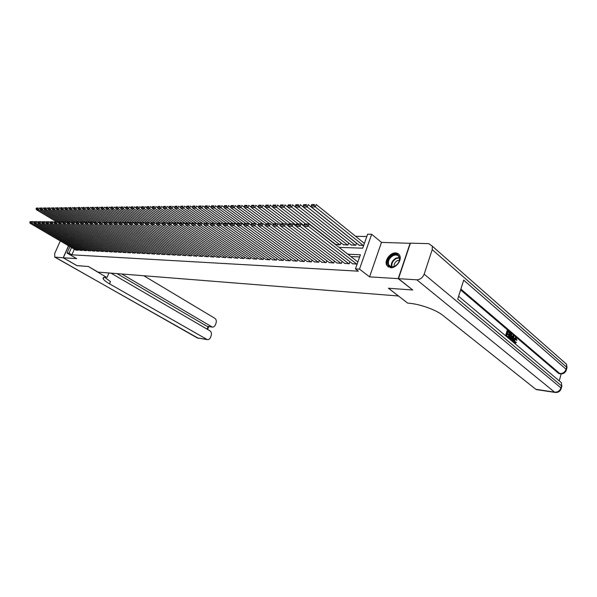 <?xml version="1.0" encoding="UTF-8"?>
<svg xmlns="http://www.w3.org/2000/svg" width="597" height="597" viewBox="0 0 597 597"><rect width="100%" height="100%" fill="white"/><g stroke="black" fill="none" stroke-linecap="round" stroke-linejoin="round"><path stroke-width="0.9" d="M395.654 252.927C390.229 252.456 384.222 260.62 386.655 265.15L390.625 267.725C395.938 268.292 402.042 260.285 399.789 255.688C399.012 253.964 397.632 253.046 395.654 252.927M339.081 247.389L362.7 248.173L367.603 234.203L371.662 234.278L359.498 269.113L355.439 268.889L360.401 254.732L347.887 254.232M410.355 243.322L381.476 242.389L371.662 234.278M366.789 236.524L355.573 236.285M412.497 289.836L398.221 278.65L410.154 243.151M68.61 245.83L63.304 257.8L76.67 258.635L67.028 253.061L69.901 246.583M412.452 289.985L388.393 288.239L398.393 295.985L98.095 272.113L88.334 266.486L77.073 265.665L63.304 257.8M352.491 263.702L357.096 264.158M344.618 263.314L349.252 263.77L349.961 261.755M336.88 262.934L341.432 263.381L342.133 261.411M329.26 262.561L333.738 262.993L334.424 261.076M321.761 262.187L326.171 262.62L326.843 260.747M314.38 261.829L318.723 262.247L319.388 260.426M307.119 261.471L311.395 261.882L312.044 260.105M299.978 261.12L304.179 261.523L304.821 259.785M292.94 260.77L297.075 261.165L297.702 259.471M286.008 260.434L290.09 260.814L290.702 259.165M279.187 260.098L283.202 260.471L283.806 258.859M272.471 259.762L276.426 260.135L277.015 258.553M265.852 259.441L269.747 259.807L270.329 258.255M259.337 259.113L263.173 259.479L263.747 257.964M252.912 258.8L256.695 259.15L257.255 257.673M246.583 258.486L250.307 258.837L250.867 257.389M240.352 258.18L244.024 258.523L244.569 257.106M234.211 257.874L237.822 258.21L238.36 256.822M228.151 257.576L231.718 257.904L232.248 256.546M222.181 257.285L225.696 257.606L226.218 256.277M216.301 256.994L219.763 257.314L220.278 256.009M210.495 256.71L213.913 257.023L214.42 255.74M204.778 256.426L208.144 256.732L208.644 255.479M199.137 256.143L202.458 256.449L202.95 255.225M193.577 255.874L196.853 256.173L197.331 254.964M188.092 255.598L191.324 255.897L191.794 254.71M182.682 255.337L185.868 255.62L186.331 254.464M177.339 255.068L180.481 255.352L180.943 254.218M172.078 254.807L175.175 255.091L175.63 253.971M166.876 254.553L169.936 254.829L170.391 253.732M161.75 254.3L164.772 254.568L165.212 253.494M156.69 254.046L159.675 254.315L160.108 253.262M151.698 253.8L154.638 254.068L155.071 253.031M146.772 253.561L149.675 253.815L150.101 252.8M141.907 253.315L144.773 253.576L145.19 252.576M137.109 253.083L139.937 253.329L140.347 252.352M132.362 252.844L135.161 253.091L135.564 252.128M127.683 252.613L130.445 252.859L130.84 251.912M123.064 252.389L125.788 252.628L126.183 251.695M118.497 252.158L121.184 252.397L121.579 251.479M113.99 251.934L116.646 252.173L117.034 251.27M109.542 251.718L112.161 251.949L112.542 251.061M105.147 251.501L107.736 251.725L108.109 250.852M100.803 251.285L103.363 251.509L103.729 250.65M96.513 251.068L99.042 251.292L99.4 250.449M92.274 250.859L94.766 251.076L95.132 250.247M88.087 250.658L90.55 250.867L90.908 250.053M83.946 250.449L86.386 250.658L86.737 249.859M79.856 250.247L82.267 250.456L82.617 249.665M335.768 244.457L340.245 244.815L340.977 242.785L292.56 204.786L291.664 207.152L339.865 244.807M343.394 244.688L347.947 245.054L348.685 242.964M351.148 244.912L355.775 245.292L356.528 243.151M359.028 245.143L363.633 245.524M74.356 249.188L71.871 254.822L358.431 271.18L355.439 268.889M359.64 256.911L350.849 256.546M75.819 250.046L78.2 250.255L78.543 249.471M381.476 242.389L369.565 276.866L398.221 278.65M369.565 276.866L359.498 269.113M71.871 254.822L69.013 253.173L67.028 253.061M71.513 247.524L69.013 253.173M75.983 250.143L30.126 223.308L32.089 223.33L32.872 221.614L30.163 221.644L29.85 222.323L31.223 222.338L31.537 221.651M33.857 222.196L32.872 221.614L30.163 221.644M77.998 250.24L32.089 223.33L31.223 222.338M29.85 222.323L30.126 223.308M40.089 208.584L39.111 207.987L38.335 209.689L58.737 221.965M56.528 221.815L36.365 209.704L36.096 208.719L37.477 208.696L37.783 208.025L36.402 208.04L36.096 208.719M36.402 208.04L37.783 208.025M37.477 208.696L38.335 209.689L36.365 209.704M394.572 266.381C386.863 270.426 384.953 258.568 392.647 255.038C400.288 250.882 402.415 262.799 394.572 266.381M393.005 255.695C389.154 258.165 387.707 261.195 388.677 264.769C389.901 266.919 391.938 267.389 394.789 266.187C398.602 263.777 400.072 260.777 399.199 257.203C397.983 254.949 395.915 254.441 393.005 255.695M399.453 260.12L397.408 260.598C394.968 262.083 393.878 264.038 394.154 266.463M399.02 254.441C397.266 253.076 395.095 253.001 392.505 254.21C387.722 257.292 385.938 261.046 387.154 265.486L388.446 267.12M76.976 265.613L88.296 266.478L106.423 277.269C103.721 277.068 102.662 277.612 103.251 278.889C103.96 280.194 106.05 281.844 109.505 283.836L207.278 339.626C208.681 339.805 209.756 339.066 210.502 337.395L211.159 335.715C211.808 333.551 211.413 331.932 209.972 330.835L110.975 273.135M108.96 272.978L107.102 277.329M60.29 240.957L54.745 253.374L54.723 257.106L63.185 257.792L76.953 265.658M68.513 245.77L63.185 257.792M121.766 273.993L212.219 327.052C213.592 327.216 214.636 326.484 215.36 324.858L216.01 323.186C216.659 321.044 216.271 319.417 214.838 318.305L143.802 275.747M207.666 326.432L211.547 326.79M117.057 273.62L206.711 326.134M104.624 277.254L110.452 281.597L109.505 283.836M514.853 342.596L515.345 341.872L516.338 342.432L515.121 343.476M513.562 342.462L513.435 341.977M513.636 339.618L515.263 337.618L515.942 337.693L516.89 340.268L515.801 340.044L515.48 338.432M510.338 339.753L512.845 335.521L513.524 335.596L513.942 335.947L513.427 342.074M512.375 341.469L512.539 339.805L511.913 339.275M505.562 335.738L507.084 330.619L509.637 332.283L509.457 332.895L507.838 332.029M509.457 332.895L507.957 331.619L507.472 333.245L508.875 334.432L508.689 335.044L507.174 334.26M559.329 380.55L561.173 373.916M559.411 373.729L558.538 373.371L559.777 373.535L460.869 289.097M460.615 289.911L558.538 373.371M508.263 336.969L509.532 332.701L511.554 334.014L511.607 337.215L510.092 339.133M398.483 278.665L412.706 290.008L388.475 288.247L407.684 303.119L409.064 303.239C419.795 304.03 436.28 309.947 442.862 315.373L535.83 389.304L554.606 392.154L416.818 279.806L398.483 278.665L410.415 243.158L428.758 243.643L432.347 246.218L566.546 364.23L566.672 367.2L432.228 249.628L432.347 246.218M416.818 279.806C420.191 279.65 422.639 277.777 424.161 274.187L432.228 249.628M566.307 368.536L567.008 367.558L566.672 367.2L566.105 369.259L463.697 280.142L457.72 299.075L561.531 385.819L560.956 387.901C559.814 390.886 557.695 392.304 554.606 392.154L555.471 392.49M536.658 389.64L535.83 389.304M508.689 335.044L507.293 333.857L506.749 335.693L508.316 337.014M506.189 335.984L507.763 330.693M508.651 338.051L510.211 332.775M509.204 337.76L510.48 338.372L511.233 336.887L511.345 334.633L510.405 333.701L509.204 337.76M510.48 338.372L509.853 338.305M509.823 338.275L510.554 336.812L510.286 334.104L510.942 334.156M511.233 336.887L510.554 336.812M511.345 334.633L510.659 334.559M513.039 341.745L513.219 339.88L512.099 338.939L511.323 340.305M510.928 339.977L513.524 335.596M513.092 337.193L512.39 338.424L513.286 339.178L513.554 336.372L513.092 337.193M513.219 339.88L512.539 339.805M512.651 338.641L512.726 337.827M516.89 340.268L515.875 338.342L514.726 339.842L514.905 342.648L516.024 341.947M516.144 338.492L515.502 338.424M516.472 340.118L515.801 340.044M514.502 343.253L514.36 339.536L513.681 339.462M514.36 339.536L515.942 337.693M80.028 250.344L34.059 223.353L36.044 223.375L36.827 221.651L34.096 221.674L33.783 222.368L35.171 222.375L35.484 221.688M37.835 222.248L36.827 221.651L34.096 221.674M82.065 250.449L36.044 223.375L35.171 222.375M33.783 222.368L34.059 223.353M84.117 250.546L38.036 223.397L40.044 223.42L40.835 221.681L38.081 221.711L37.768 222.405L39.171 222.42L39.492 221.726M41.865 222.293L40.835 221.681L38.081 221.711M86.177 250.65L40.044 223.42L39.171 222.42M37.768 222.405L38.036 223.397M88.252 250.755L42.066 223.442L44.103 223.465L44.894 221.718L42.118 221.748L41.797 222.442L43.223 222.457L43.544 221.756M45.947 222.345L44.894 221.718L42.118 221.748M90.341 250.859L44.103 223.465L43.223 222.457M41.797 222.442L42.066 223.442M92.445 250.964L46.148 223.487L48.208 223.509L49.006 221.756L46.2 221.778L45.887 222.48L47.327 222.494L47.641 221.793M50.081 222.397L49.006 221.756L46.2 221.778M94.557 251.068L48.208 223.509L47.327 222.494M45.887 222.48L46.148 223.487M44.088 208.547L43.088 207.935L42.312 209.644L62.976 222.129M60.536 221.853L40.312 209.666L40.051 208.674L41.447 208.651L41.76 207.972L40.365 207.987L40.051 208.674M40.365 207.987L41.76 207.972M41.447 208.651L42.312 209.644L40.312 209.666M48.141 208.51L47.118 207.89L46.335 209.607L67.274 222.3M64.588 221.89L44.32 209.629L44.051 208.622L45.469 208.607L45.782 207.92L44.365 207.935L44.051 208.622M44.365 207.935L45.782 207.92M45.469 208.607L46.335 209.607L44.32 209.629M52.237 208.472L51.2 207.838L50.417 209.562L71.625 222.472M68.685 221.92L48.372 209.584L48.111 208.577L49.544 208.562L49.857 207.868L48.424 207.89L48.111 208.577M48.424 207.89L49.857 207.868M49.544 208.562L50.417 209.562L48.372 209.584M56.394 208.435L55.334 207.786L54.543 209.525L76.035 222.651M72.841 221.957L52.469 209.547L52.215 208.532L53.663 208.51L53.976 207.816L52.529 207.838L52.215 208.532M52.529 207.838L53.976 207.816M53.663 208.51L54.543 209.525L52.469 209.547M96.684 251.173L50.282 223.532L52.372 223.554L53.163 221.793L50.342 221.815L50.021 222.524L51.476 222.539L51.797 221.83M54.26 222.442L53.163 221.793L50.342 221.815M98.826 251.285L52.372 223.554L51.476 222.539M50.021 222.524L50.282 223.532M60.596 208.398L59.513 207.734L58.722 209.48L79.162 222.009M80.528 222.771L79.297 222.017L77.035 221.994L56.625 209.502L56.372 208.48L57.842 208.465L58.155 207.763L56.685 207.786L56.372 208.48M56.685 207.786L58.155 207.763M57.842 208.465L58.722 209.48L56.625 209.502M100.975 251.389L54.469 223.577L56.581 223.606L57.379 221.823L54.528 221.853L54.208 222.562L55.685 222.577L56.006 221.868M58.499 222.494L57.379 221.823L54.528 221.853M103.139 251.494L56.581 223.606L55.685 222.577M54.208 222.562L54.469 223.577M64.857 208.36L63.752 207.674L62.961 209.443L83.446 222.047M81.326 222.047L60.834 209.457L60.581 208.435L62.066 208.413L62.386 207.711L60.901 207.726L60.581 208.435M60.901 207.726L62.386 207.711M62.066 208.413L62.961 209.443L60.834 209.457M105.318 251.606L58.707 223.629L60.849 223.651L61.648 221.86L58.775 221.89L58.454 222.606L59.946 222.621L60.267 221.905M62.789 222.547L61.648 221.86L58.775 221.89M107.512 251.718L60.849 223.651L59.946 222.621M58.454 222.606L58.707 223.629M142.101 253.441L94.692 224.032L94.46 222.957L96.124 222.972L96.453 222.218L94.789 222.203L94.46 222.957L93.147 222.136L90.072 222.159L89.744 222.905L91.386 222.927L91.714 222.174L90.072 222.159L69.409 209.375L69.162 208.331L70.692 208.316L71.006 207.599L69.483 207.622L69.162 208.331L68.043 207.622L67.245 209.398L87.781 222.084M85.662 222.106L65.095 209.42L64.849 208.383L66.349 208.368L66.67 207.659L65.163 207.674L64.849 208.383M65.163 207.674L66.67 207.659M66.349 208.368L67.245 209.398L65.095 209.42M109.721 251.822L63.006 223.674L65.17 223.703L65.976 221.897L63.073 221.927L62.745 222.644L64.267 222.659L64.588 221.942M67.14 222.606L65.976 221.897L63.073 221.927M111.938 251.934L65.17 223.703L64.267 222.659M62.745 222.644L63.006 223.674M94.722 222.353L73.782 209.331L73.543 208.286L75.088 208.263L75.409 207.547L73.856 207.569L73.543 208.286L72.386 207.569L71.588 209.353L92.169 222.121M69.483 207.622L71.006 207.599M70.692 208.316L71.588 209.353L69.409 209.375M114.176 252.046L67.349 223.726L69.55 223.748L70.356 221.935L67.424 221.965L67.103 222.688L68.64 222.703L68.961 221.98M71.543 222.659L70.356 221.935L67.424 221.965M116.422 252.158L69.55 223.748L68.64 222.703M67.103 222.688L67.349 223.726M99.438 222.539L78.214 209.286L77.968 208.234L79.535 208.211L79.856 207.487L78.297 207.51L77.968 208.234L76.789 207.51L75.991 209.308L96.617 222.166M73.856 207.569L75.409 207.547M75.088 208.263L75.991 209.308L73.782 209.331M118.684 252.27L71.759 223.778L73.983 223.8L74.797 221.972L71.834 222.002L71.513 222.733L73.065 222.748L73.394 222.017M76.006 222.711L74.797 221.972L71.834 222.002M120.96 252.382L73.983 223.8L73.065 222.748M71.513 222.733L71.759 223.778M82.468 208.219L81.252 207.457L80.446 209.263L101.124 222.203M78.297 207.51L79.856 207.487M79.535 208.211L80.446 209.263L78.214 209.286M123.251 252.501L76.222 223.823L78.476 223.853L79.297 222.017L76.304 222.039L75.976 222.778L77.558 222.793L77.886 222.054M125.557 252.613L78.476 223.853L77.558 222.793M75.976 222.778L76.222 223.823M77.035 221.994L76.304 222.039M87.028 208.189L85.774 207.398L84.961 209.219L105.684 222.241M104.214 222.733L82.699 209.241L82.461 208.181L84.05 208.159L84.371 207.435L82.782 207.457L82.461 208.181M82.782 207.457L84.371 207.435M84.05 208.159L84.961 209.219L82.699 209.241M127.87 252.732L80.752 223.875L83.035 223.905L83.849 222.054L80.834 222.084L80.505 222.815L82.102 222.838L82.431 222.091M85.11 222.83L83.849 222.054L80.834 222.084M130.206 252.844L83.035 223.905L82.102 222.838M80.505 222.815L80.752 223.875M91.639 208.159L90.348 207.338L89.543 209.174L110.311 222.278M109.057 222.935L87.244 209.196L87.013 208.129L88.617 208.107L88.938 207.375L87.334 207.398L87.013 208.129M87.334 207.398L88.938 207.375M88.617 208.107L89.543 209.174L87.244 209.196M132.556 252.964L85.334 223.927L87.647 223.957L88.468 222.091L85.423 222.121L85.095 222.86L86.714 222.882L87.043 222.136M137.303 253.203L89.983 223.979L89.744 222.905L88.468 222.091L85.423 222.121M134.922 253.083L87.647 223.957L86.714 222.882M85.095 222.86L85.334 223.927M96.318 208.129L94.99 207.286L94.177 209.129L114.99 222.323L117.527 222.345L116.691 224.278L114.184 224.256L161.959 254.426M114.184 224.256L113.967 223.144L115.721 223.159L116.057 222.382L114.303 222.368L113.967 223.144L91.848 209.151L91.625 208.077L93.251 208.054L93.572 207.316L91.945 207.338L91.625 208.077M91.945 207.338L93.572 207.316M93.251 208.054L94.177 209.129L91.848 209.151M91.714 222.174L93.147 222.136L92.326 224.009L89.983 223.979M139.691 253.322L92.326 224.009L91.386 222.927M101.057 208.092L99.692 207.226L98.878 209.077L119.766 222.382M117.355 222.338L96.52 209.107L96.296 208.017L97.945 208.002L98.266 207.256L96.617 207.278L96.296 208.017M96.617 207.278L98.266 207.256M97.945 208.002L98.878 209.077L96.52 209.107M146.974 253.68L99.46 224.084L99.236 223.002L100.923 223.017L101.251 222.256L99.565 222.241L99.236 223.002L97.893 222.174L97.065 224.062L94.692 224.032M144.526 253.561L97.065 224.062L96.124 222.972M94.789 222.203L96.453 222.218M105.856 208.062L104.46 207.166L103.639 209.032L124.609 222.45M122.124 222.382L101.251 209.054L101.027 207.965L102.699 207.95L103.027 207.196L101.356 207.219L101.027 207.965M101.356 207.219L103.027 207.196M102.699 207.95L103.639 209.032L101.251 209.054M104.087 223.084L102.699 222.218L101.871 224.114L99.46 224.084M149.429 253.807L101.871 224.114L100.923 223.017M99.565 222.241L101.251 222.256M110.729 208.032L109.288 207.099L108.467 208.98L129.631 222.584M126.967 222.42L106.042 209.01L105.826 207.913L107.52 207.89L107.848 207.137L106.154 207.159L105.826 207.913M106.154 207.159L107.848 207.137M107.52 207.89L108.467 208.98L106.042 209.01M151.899 253.926L104.303 224.144L106.744 224.166L107.579 222.256L104.408 222.285L104.079 223.047L105.788 223.062L106.124 222.3M108.997 223.151L107.579 222.256L104.408 222.285M154.392 254.053L106.744 224.166L105.788 223.062M104.079 223.047L104.303 224.144M115.661 207.995L114.184 207.04L113.363 208.935L134.825 222.793M131.87 222.465L110.908 208.957L110.691 207.853L112.408 207.831L112.736 207.077L111.02 207.099L110.691 207.853M111.02 207.099L112.736 207.077M112.408 207.831L113.363 208.935L110.908 208.957M156.899 254.18L109.206 224.196L111.684 224.226L112.52 222.3L109.318 222.33L108.99 223.099L110.721 223.114L111.057 222.345M113.982 223.226L112.52 222.3L109.318 222.33M159.421 254.3L111.684 224.226L110.721 223.114M108.99 223.099L109.206 224.196M120.661 207.965L119.146 206.98L118.325 208.883L140.094 223.017M136.84 222.509L115.833 208.913L115.624 207.793L117.363 207.778L117.691 207.017L115.952 207.04L115.624 207.793M115.952 207.04L117.691 207.017M117.363 207.778L118.325 208.883L115.833 208.913M119.034 223.3L117.527 222.345L116.057 222.382M164.518 254.553L116.691 224.278L115.721 223.159M115.012 222.323L114.303 222.368M125.736 207.935L124.183 206.913L123.355 208.838L145.444 223.241M141.877 222.554L120.825 208.86L120.624 207.741L122.385 207.719L122.721 206.95L120.952 206.972L120.624 207.741M120.952 206.972L122.721 206.95M122.385 207.719L123.355 208.838L120.825 208.86M167.085 254.688L119.221 224.308L121.773 224.338L122.609 222.382L119.348 222.412L119.012 223.196L120.795 223.211L121.131 222.427M124.154 223.375L122.609 222.382L119.348 222.412M169.682 254.815L121.773 224.338L120.795 223.211M119.012 223.196L119.221 224.308M130.877 207.898L129.28 206.853L128.452 208.786L150.862 223.472M146.981 222.591L125.892 208.808L125.691 207.681L127.482 207.659L127.818 206.883L126.027 206.905L125.691 207.681M126.027 206.905L127.818 206.883M127.482 207.659L128.452 208.786L125.892 208.808M172.287 254.941L124.34 224.368L126.922 224.397L127.765 222.427L124.467 222.457L124.131 223.241L125.945 223.263L126.28 222.472M129.355 223.45L127.765 222.427L124.467 222.457M174.914 255.076L126.922 224.397L125.945 223.263M124.131 223.241L124.34 224.368M136.101 207.868L134.459 206.786L133.624 208.734L156.466 223.778M152.153 222.636L131.027 208.756L130.833 207.622L132.646 207.599L132.982 206.823L131.168 206.846L130.833 207.622M131.168 206.846L132.982 206.823M132.646 207.599L133.624 208.734L131.027 208.756M177.555 255.21L129.527 224.427L132.146 224.457L132.989 222.472L129.661 222.502L129.325 223.293L131.161 223.315L131.497 222.517M134.624 223.524L132.989 222.472L129.661 222.502M180.219 255.337L132.146 224.457L131.161 223.315M129.325 223.293L129.527 224.427M141.392 207.838L139.705 206.719L138.87 208.681L160.048 222.703M157.407 222.688L136.235 208.704L136.049 207.562L137.885 207.54L138.22 206.756L136.377 206.778L136.049 207.562M136.377 206.778L138.22 206.756M137.885 207.54L138.87 208.681L136.235 208.704M182.898 255.471L134.788 224.487L137.444 224.517L138.295 222.517L134.929 222.547L134.594 223.345L136.452 223.36L136.788 222.562M139.967 223.606L138.295 222.517L134.929 222.547M185.592 255.606L137.444 224.517L136.452 223.36M134.594 223.345L134.788 224.487M146.758 207.801L145.026 206.652L144.19 208.629L165.406 222.756M162.765 222.763L141.519 208.651L141.332 207.502L143.205 207.48L143.541 206.689L141.668 206.711L141.332 207.502M141.668 206.711L143.541 206.689M143.205 207.48L144.19 208.629L141.519 208.651M188.309 255.74L140.123 224.547L142.825 224.576L143.676 222.569L140.273 222.599L139.937 223.397L141.825 223.412L142.161 222.614M145.392 223.688L143.676 222.569L140.273 222.599M191.047 255.882L142.825 224.576L141.825 223.412M139.937 223.397L140.123 224.547M152.198 207.771L150.429 206.584L149.586 208.569L170.839 222.8M173.727 224.114L171.772 222.808L168.19 222.838L167.847 223.666L169.876 223.688L170.22 222.853L168.19 222.838L146.877 208.599L146.698 207.435L148.593 207.413L148.929 206.622L147.034 206.644L146.698 207.435M147.034 206.644L148.929 206.622M148.593 207.413L149.586 208.569L146.877 208.599M193.801 256.016L145.541 224.606L148.28 224.636L149.131 222.614L145.69 222.644L145.355 223.45L147.272 223.472L147.608 222.659M150.892 223.771L149.131 222.614L145.69 222.644M196.57 256.158L148.28 224.636L147.272 223.472M145.355 223.45L145.541 224.606M199.368 256.292L151.034 224.666L153.81 224.696L154.668 222.659L151.198 222.688L150.854 223.502L152.795 223.524L153.138 222.703M156.474 223.853L154.668 222.659L151.198 222.688M202.174 256.434L153.81 224.696L152.795 223.524M150.854 223.502L151.034 224.666M205.01 256.576L156.608 224.733L159.429 224.763L160.287 222.711L156.772 222.741L156.436 223.554L158.406 223.577L158.75 222.756M162.145 223.942L160.287 222.711L156.772 222.741M207.86 256.717L159.429 224.763L158.406 223.577M156.436 223.554L156.608 224.733M157.72 207.741L155.907 206.517L155.063 208.517L176.354 222.845M173.951 223.069L152.317 208.547L152.138 207.375L154.063 207.353L154.399 206.555L152.474 206.577L152.138 207.375M152.474 206.577L154.399 206.555M154.063 207.353L155.063 208.517L152.317 208.547M163.324 207.704L161.466 206.443L160.623 208.465L181.936 222.897M179.794 223.315L157.832 208.487L157.66 207.308L159.608 207.286L159.951 206.48L157.996 206.502L157.66 207.308M157.996 206.502L159.951 206.48M159.608 207.286L160.623 208.465L157.832 208.487M169.011 207.674L167.108 206.375L166.257 208.405L187.607 222.942M185.727 223.569L163.429 208.435L163.257 207.249L165.242 207.226L165.578 206.413L163.6 206.435L163.257 207.249M163.6 206.435L165.578 206.413M165.242 207.226L166.257 208.405L163.429 208.435M210.734 256.859L162.265 224.793L165.13 224.83L165.988 222.756L162.444 222.785L162.093 223.614L164.1 223.629L164.444 222.808M167.891 224.024L165.988 222.756L162.444 222.785M213.622 257.008L165.13 224.83L164.1 223.629M162.093 223.614L162.265 224.793M174.779 207.644L172.831 206.301L171.973 208.346L193.361 222.994M191.749 223.838L169.108 208.375L168.944 207.181L170.951 207.159L171.294 206.338L169.287 206.361L168.944 207.181M169.287 206.361L171.294 206.338M170.951 207.159L171.973 208.346L169.108 208.375M216.532 257.15L168.011 224.86L170.914 224.89L171.772 222.808L170.22 222.853M219.465 257.3L170.914 224.89L169.876 223.688M167.847 223.666L168.011 224.86M180.637 207.614L178.637 206.226L177.787 208.293L199.189 223.039M197.95 224.173L174.869 208.316L174.712 207.114L176.749 207.092L177.093 206.263L175.055 206.293L174.712 207.114M175.055 206.293L177.093 206.263M176.749 207.092L177.787 208.293L174.869 208.316M222.42 257.441L173.839 224.927L176.787 224.957L177.652 222.86L174.025 222.89L173.682 223.726L175.742 223.748L176.085 222.905M179.652 224.211L177.652 222.86L174.025 222.89M225.397 257.591L176.787 224.957L175.742 223.748M173.682 223.726L173.839 224.927M186.585 207.577L184.533 206.152L183.675 208.234L205.129 223.106M204.278 224.539L180.719 208.263L180.57 207.047L182.637 207.025L182.98 206.189L180.913 206.219L180.57 207.047M180.913 206.219L182.98 206.189M182.637 207.025L183.675 208.234L180.719 208.263M228.397 257.74L179.757 224.994L182.749 225.024L183.615 222.912L179.951 222.942L179.6 223.785L181.697 223.8L182.048 222.957M185.674 224.3L183.615 222.912L179.951 222.942M231.412 257.889L182.749 225.024L181.697 223.8M179.6 223.785L179.757 224.994M192.615 207.547L190.518 206.077L189.659 208.174L211.181 223.188M208.107 223.121L186.66 208.204L186.51 206.98L188.615 206.95L188.958 206.114L186.854 206.144L186.51 206.98M186.854 206.144L188.958 206.114M188.615 206.95L189.659 208.174L186.66 208.204M234.449 258.046L185.764 225.062L188.801 225.091L189.674 222.957L185.965 222.994L185.615 223.845L187.742 223.86L188.092 223.009M191.779 224.397L189.674 222.957L185.965 222.994M237.516 258.195L188.801 225.091L187.742 223.86M185.615 223.845L185.764 225.062M198.749 207.517L196.592 206.002L195.734 208.107L217.442 223.353M214.159 223.174L192.682 208.144L192.547 206.905L194.682 206.883L195.025 206.04L192.891 206.069L192.547 206.905M192.891 206.069L195.025 206.04M194.682 206.883L195.734 208.107L192.682 208.144M240.598 258.352L191.861 225.129L194.95 225.166L195.823 223.017L192.07 223.047L191.719 223.905L193.883 223.92L194.234 223.062M197.98 224.494L195.823 223.017L192.07 223.047M243.71 258.508L194.95 225.166L193.883 223.92M191.719 223.905L191.861 225.129M204.965 207.487L202.764 205.92L201.898 208.047L223.957 223.636M220.3 223.226L198.801 208.077L198.674 206.838L200.838 206.816L201.189 205.965L199.017 205.987L198.674 206.838M199.017 205.987L201.189 205.965M200.838 206.816L201.898 208.047L198.801 208.077M246.837 258.665L198.055 225.196L201.189 225.233L202.07 223.069L198.271 223.099L197.928 223.965L200.114 223.979L200.465 223.114M204.278 224.599L202.07 223.069L198.271 223.099M249.994 258.822L201.189 225.233L200.114 223.979M197.928 223.965L198.055 225.196M211.286 207.457L209.032 205.846L208.159 207.987L230.576 223.935M226.539 223.278L205.017 208.017L204.898 206.763L207.099 206.741L207.443 205.883L205.241 205.913L204.898 206.763M205.241 205.913L207.443 205.883M207.099 206.741L208.159 207.987L205.017 208.017M253.173 258.979L204.346 225.27L207.532 225.308L208.413 223.121L204.577 223.151L204.226 224.024L206.45 224.047L206.801 223.174M210.681 224.703L208.413 223.121L204.577 223.151M256.367 259.135L207.532 225.308L206.45 224.047M204.226 224.024L204.346 225.27M217.704 207.42L215.39 205.764L214.524 207.92L237.3 224.241M232.867 223.33L211.331 207.957L211.211 206.689L213.45 206.666L213.801 205.801L211.562 205.831L211.211 206.689M211.562 205.831L213.801 205.801M213.45 206.666L214.524 207.92L211.331 207.957M259.598 259.299L210.741 225.338L213.972 225.375L214.853 223.174L210.972 223.211L210.622 224.084L212.883 224.106L213.241 223.226M217.181 224.808L214.853 223.174L210.972 223.211M262.844 259.456L213.972 225.375L212.883 224.106M210.622 224.084L210.741 225.338M224.218 207.39L221.853 205.681L220.987 207.86L244.203 224.606M239.3 223.39L217.741 207.89L217.629 206.622L219.905 206.592L220.248 205.719L217.98 205.749L217.629 206.622M217.98 205.749L220.248 205.719M219.905 206.592L220.987 207.86L217.741 207.89M266.12 259.62L217.233 225.412L220.517 225.45L221.397 223.233L217.472 223.263L217.121 224.151L219.42 224.173L219.778 223.285M223.785 224.912L221.397 223.233L217.472 223.263M269.419 259.785L220.517 225.45L219.42 224.173M217.121 224.151L217.233 225.412M230.838 207.36L228.42 205.599L227.547 207.793L251.27 225.024M245.822 223.442L224.256 207.823L224.151 206.54L226.457 206.517L226.808 205.637L224.502 205.667L224.151 206.54M224.502 205.667L226.808 205.637M226.457 206.517L227.547 207.793L224.256 207.823M272.739 259.956L223.83 225.487L227.166 225.524L228.054 223.293L224.084 223.323L223.726 224.211L226.062 224.233L226.42 223.338M230.494 225.024L228.054 223.293L224.084 223.323M276.09 260.12L227.166 225.524L226.062 224.233M223.726 224.211L223.83 225.487M237.569 207.331L235.091 205.517L234.218 207.726L258.449 225.457M252.456 223.502L230.867 207.756L230.778 206.465L233.121 206.443L233.472 205.555L231.129 205.584L230.778 206.465M231.129 205.584L233.472 205.555M233.121 206.443L234.218 207.726L230.867 207.756M279.463 260.292L230.532 225.562L233.927 225.599L234.815 223.345L230.793 223.382L230.435 224.278L232.815 224.3L233.166 223.397M237.315 225.136L234.815 223.345L230.793 223.382M282.859 260.456L233.927 225.599L232.815 224.3M230.435 224.278L230.532 225.562M244.404 207.301L241.867 205.428L240.994 207.659L262.59 223.584M259.21 223.577L237.591 207.689L237.509 206.39L239.89 206.361L240.24 205.472L237.86 205.502L237.509 206.39M237.86 205.502L240.24 205.472M239.89 206.361L240.994 207.659L237.591 207.689M286.284 260.628L237.345 225.644L240.792 225.681L241.681 223.405L237.613 223.435L237.255 224.345L239.673 224.368L240.031 223.457M244.24 225.248L241.681 223.405L237.613 223.435M289.739 260.799L240.792 225.681L239.673 224.368M237.255 224.345L237.345 225.644M251.352 207.278L248.755 205.338L247.882 207.584L269.486 223.644M266.113 223.681L244.419 207.622L244.345 206.308L246.762 206.278L247.121 205.383L244.695 205.413L244.345 206.308M244.695 205.413L247.121 205.383M246.762 206.278L247.882 207.584L244.419 207.622M293.217 260.971L244.27 225.718L247.777 225.756L248.665 223.465L244.546 223.494L244.188 224.412L246.643 224.435L247.001 223.517M251.285 225.367L248.665 223.465L244.546 223.494M296.724 261.15L247.777 225.756L246.643 224.435M244.188 224.412L244.27 225.718M258.411 207.249L255.762 205.256L254.874 207.517L276.493 223.703M273.374 223.972L251.367 207.555L251.292 206.226L253.755 206.204L254.106 205.293L251.65 205.323L251.292 206.226M251.65 205.323L254.106 205.293M253.755 206.204L254.874 207.517L251.367 207.555M300.261 261.322L251.307 225.8L254.874 225.838L255.77 223.524L251.598 223.562L251.24 224.479L253.732 224.502L254.091 223.584M258.449 225.487L255.77 223.524L251.598 223.562M303.821 261.501L254.874 225.838L253.732 224.502M251.24 224.479L251.307 225.8M265.59 207.219L262.874 205.167L261.993 207.45L283.605 223.763M280.806 224.315L258.419 207.48L258.359 206.144L260.859 206.122L261.217 205.204L258.717 205.234L258.359 206.144M258.717 205.234L261.217 205.204M260.859 206.122L261.993 207.45L258.419 207.48M307.41 261.68L258.464 225.882L262.09 225.92L262.986 223.591L258.762 223.621L258.404 224.547L260.941 224.576L261.299 223.644M265.732 225.614L262.986 223.591L258.762 223.621M311.03 261.859L262.09 225.92L260.941 224.576M258.404 224.547L258.464 225.882M272.881 207.189L270.113 205.07L269.225 207.375L290.843 223.83M288.366 224.673L265.59 207.413L265.546 206.062L268.09 206.032L268.441 205.114L265.896 205.144L265.546 206.062M265.896 205.144L268.441 205.114M268.09 206.032L269.225 207.375L265.59 207.413M314.679 262.046L265.74 225.957L269.426 226.002L270.322 223.651L266.053 223.681L265.695 224.621L268.269 224.644L268.628 223.703M273.135 225.741L270.322 223.651L266.053 223.681M318.35 262.225L269.426 226.002L268.269 224.644M265.695 224.621L265.74 225.957M280.299 207.166L277.471 204.98L276.583 207.301L298.194 223.89M296.112 225.091L272.889 207.338L272.851 205.98L275.433 205.95L275.792 205.025L273.202 205.055L272.851 205.98M273.202 205.055L275.792 205.025M275.433 205.95L276.583 207.301L272.889 207.338M322.059 262.411L273.142 226.047L276.889 226.084L277.792 223.718L273.463 223.748L273.105 224.696L275.724 224.718L276.09 223.771M280.665 225.875L277.792 223.718L273.463 223.748M325.798 262.598L276.889 226.084L275.724 224.718M273.105 224.696L273.142 226.047M287.844 207.137L284.948 204.883L284.06 207.226L305.664 223.957M304.045 225.569L280.306 207.263L280.277 205.898L282.903 205.861L283.262 204.928L280.627 204.958L280.277 205.898M280.627 204.958L283.262 204.928M282.903 205.861L284.06 207.226L280.306 207.263M329.559 262.784L280.672 226.129L284.478 226.173L285.381 223.778L281 223.815L280.642 224.763L283.306 224.793L283.672 223.838M288.321 226.002L285.381 223.778L281 223.815M333.357 262.978L284.478 226.173L283.306 224.793M280.642 224.763L280.672 226.129M336.066 244.688L287.851 207.189L287.829 205.808L290.5 205.778L290.858 204.831L288.187 204.868L287.829 205.808M288.187 204.868L290.858 204.831M290.5 205.778L291.664 207.152L287.851 207.189M337.186 263.165L288.329 226.218L292.202 226.256L293.112 223.845L288.672 223.882L288.306 224.838L291.023 224.868L291.388 223.905M296.119 226.144L293.112 223.845L288.672 223.882M341.044 263.359L292.202 226.256L291.023 224.868M288.306 224.838L288.329 226.218M348.678 243.009L300.298 204.689L299.403 207.069L347.558 245.039M343.693 244.919L295.522 207.114L295.508 205.719L298.231 205.689L298.59 204.734L295.866 204.771L295.508 205.719M295.866 204.771L298.59 204.734M298.231 205.689L299.403 207.069L295.522 207.114M344.932 263.553L296.119 226.3L300.067 226.345L300.97 223.912L296.47 223.95L296.112 224.92L298.873 224.942L299.239 223.972M304.045 226.285L300.97 223.912L296.47 223.95M348.857 263.747L300.067 226.345L298.873 224.942M296.112 224.92L296.119 226.3M356.499 243.233L308.171 204.592L307.276 206.995L355.379 245.277M351.454 245.158L303.328 207.032L303.328 205.629L306.097 205.599L306.455 204.637L303.686 204.667L303.328 205.629M303.686 204.667L306.455 204.637M306.097 205.599L307.276 206.995L303.328 207.032M352.812 263.949L304.045 226.39L308.059 226.435L308.97 223.987L304.41 224.017L304.045 224.994L306.858 225.024L307.224 224.039M357.857 261.993L308.97 223.987L304.41 224.017M356.797 264.143L306.858 225.024M304.045 224.994L304.045 226.39M364.379 243.397L316.186 204.487L315.291 206.913L363.334 245.516M359.342 245.397L311.268 206.95L311.283 205.54L314.097 205.502L314.455 204.532L311.641 204.57L311.283 205.54M311.641 204.57L314.455 204.532M314.097 205.502L315.291 206.913L311.268 206.95M391.52 266.822C390.834 263.314 392.311 260.411 395.968 258.128L399.311 257.494M399.43 257.904L396.281 258.531C392.781 260.702 391.341 263.478 391.953 266.859M55.29 257.3L197.398 337.984L206.652 339.387M207.077 329.148L208.107 326.492M198.294 338.26L54.924 257.217M424.161 274.187L560.956 387.901L561.076 389.02M559.158 373.692L560.389 373.864C563.546 374.028 565.56 372.61 566.441 369.61L566.105 369.259C564.971 372.215 562.859 373.64 559.777 373.535L560.695 373.901M563.769 361.789L566.546 364.23L567.008 367.558L566.202 370.446M558.508 380.244L561.337 382.625L561.867 386.162L561.337 382.625L458.608 296.261M561.187 387.065L561.867 386.162L561.292 388.244C560.389 391.266 558.352 392.669 555.173 392.445L536.404 389.595M513.435 337.581L512.905 337.521M391.139 266.755L388.677 264.769M103.885 277.404L103.251 278.889M207.383 326.395L212.219 327.052M196.973 337.85L207.278 339.626M207.629 329.469L208.749 326.581"/></g></svg>
